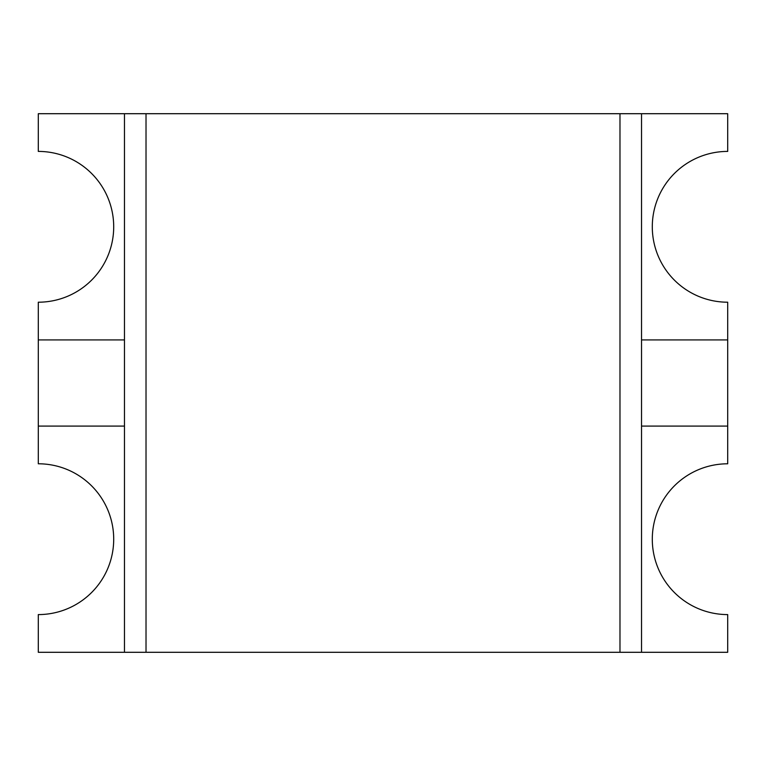<?xml version="1.0" encoding="UTF-8"?>
<svg xmlns="http://www.w3.org/2000/svg" width="766" height="766" viewBox="0 0 766 766"><rect width="100%" height="100%" fill="white"/><g stroke="black" fill="none" stroke-linecap="round" stroke-linejoin="round"><path stroke-width="1.15" d="M641.525 652.297L727.7 652.297L727.7 614.591A75.403 75.403 0 0 1 652.297 539.187A75.403 75.403 0 0 1 727.7 463.794L727.7 426.088L641.525 426.088L641.525 652.297L619.981 652.297L619.981 113.703L38.3 113.703L38.3 151.409A75.403 75.403 0 0 1 113.703 226.813A75.403 75.403 0 0 1 38.3 302.206L38.3 339.913L124.475 339.913L124.475 113.703M619.981 652.297L146.019 652.297L146.019 113.703M641.525 426.088L641.525 339.913L727.7 339.913L727.7 302.206A75.403 75.403 0 0 1 652.297 226.813A75.403 75.403 0 0 1 727.7 151.409L727.7 113.703L619.981 113.703M146.019 652.297L124.475 652.297L124.475 339.913M641.525 113.703L641.525 339.913M124.475 426.088L38.3 426.088L38.3 463.784A75.403 75.403 0 0 1 113.703 539.187A75.403 75.403 0 0 1 38.3 614.591L38.3 652.297L124.475 652.297M727.7 426.088L727.7 339.913M38.3 426.088L38.3 339.913"/></g></svg>
